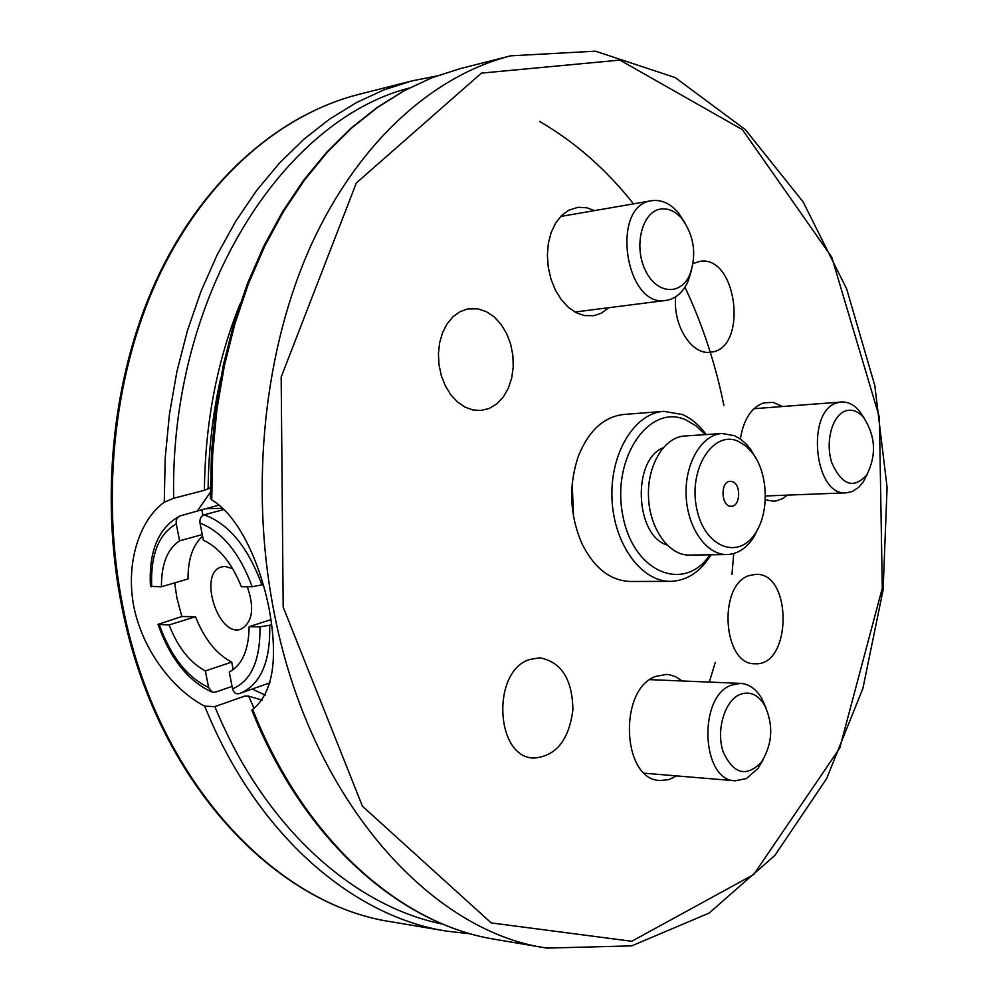 <?xml version="1.0" encoding="UTF-8"?>
<svg xmlns="http://www.w3.org/2000/svg" width="998" height="998" viewBox="0 0 998 998"><rect width="100%" height="100%" fill="white"/><g stroke="black" fill="none" stroke-linecap="round" stroke-linejoin="round"><path stroke-width="1.5" d="M265.243 695.107L252.17 689.032M197.068 511.363L210.366 492.276M529.514 659.541L539.781 657.782C561.363 661.936 572.39 679.289 572.902 709.84C568.935 740.217 555.936 756.284 533.905 758.056C495.195 757.856 491.315 671.167 529.514 659.541M467.588 308.943L477.942 308.831L486.375 311.663L494.222 316.952L501.096 324.412L506.672 333.656L510.664 344.173L512.885 355.463L513.234 366.952L511.687 378.067L508.319 388.259L503.291 397.004L496.842 403.841L489.282 408.419L481.011 410.465L472.94 409.966L464.968 407.097L457.483 401.982L450.859 394.846L445.395 385.989L441.378 375.859L439.02 364.931L438.421 353.729L439.619 342.801L442.563 332.696L447.092 323.888L452.967 316.79L459.916 311.738L467.588 308.943M749.111 575.609L755.736 574.337C792.686 572.266 791.963 666.689 754.937 663.745C722.951 665.317 717.587 585.015 749.111 575.609M693.061 263.572L699.573 261.426C737.547 254.241 748.6 350.211 710.202 352.219C691.651 355.151 672.777 325.448 675.683 296.805M608.842 307.696L601.22 313.235L593.91 315.68L584.391 315.58L576.158 312.686L568.324 307.309L561.288 299.662L555.412 290.131L550.996 279.166L548.264 267.314L547.378 255.164L548.364 243.337L551.183 232.434L555.686 222.991L561.625 215.481L568.698 210.241L578.054 207.285L586.961 207.796L594.509 210.615M676.781 775.92L668.635 779.688L660.189 780.486C621.891 780.299 618.074 688.944 655.836 676.382L666.315 674.436L669.895 674.848L675.708 676.769L682.183 680.973M740.366 438.995C743.597 419.335 751.419 407.284 763.832 402.843L773.188 402.406L782.532 406.523M787.497 495.12L782.744 498.526L776.594 500.809L773.413 501.183L765.254 499.798M262.162 700.147L248.652 696.155L244.685 696.117L214.857 706.596L204.74 706.197C173.353 690.03 142.901 650.733 133.944 607.208C125.311 563.745 139.233 520.245 164.258 502.231L173.652 498.264L204.403 490.305L210.366 487.735M460.028 68.687L431.785 77.794L404.028 90.731L377.032 107.522L351.084 128.106L326.508 152.42L303.579 180.326L282.596 211.613L263.834 246.057L247.541 283.332L233.981 323.103L223.34 364.931L215.793 408.382L211.464 452.955L210.416 498.114L211.738 499.911L212.649 454.439L216.89 409.554L224.363 365.804L234.942 323.689L248.477 283.669L264.732 246.169L283.482 211.564L304.44 180.151L327.319 152.195L351.832 127.869L377.656 107.31L404.489 90.581L432.034 77.719L460.028 68.687L510.589 55.838C433.718 75.436 358.744 141.354 311.463 244.373C264.582 347.529 249.5 484.23 273.402 608.792C308.594 797.864 429.776 931.733 546.792 948.1L631.709 945.879L709.141 913.07L774.897 855.398L826.581 778.714L862.871 688.52L883.118 589.868L887.085 487.423L874.822 385.64L846.666 288.946L803.178 201.995L745.456 129.752L675.247 77.595L595.419 51.172L510.589 55.838M546.792 948.1L495.345 939.392C401.495 924.722 304.627 841.139 252.669 709.378C272.916 693.024 278.392 659.478 269.111 608.743C259.754 561.575 238.347 515.554 211.738 499.911M252.669 709.378L251.808 710.114C303.791 840.815 400.547 924.485 495.345 939.392M710.002 554.801C684.004 593.486 632.744 572.378 622.652 514.694C611.5 457.296 649.698 402.88 686.063 419.983L696.08 425.897L705.124 434.629M706.21 434.554C699.324 425.111 691.377 418.436 682.383 414.519L663.732 411.338C634.553 413.122 609.965 453.242 611.986 498.588C613.633 543.947 641.402 581.946 670.631 581.36C686.861 580.799 700.359 571.929 711.087 554.788M670.631 581.36L630.449 581.472C610.514 580.799 594.384 568.286 582.084 543.947C569.596 515.018 568.411 485.639 578.503 455.812C588.808 430.55 603.852 416.777 623.675 414.482L663.732 411.338M663.059 447.865C631.921 459.991 634.978 535.452 667.001 545.008M572.203 483.618L573.551 516.727M732.569 481.71C741.427 484.616 740.304 506.547 731.285 506.236C721.03 507.234 719.97 481.148 730.274 481.298L732.569 481.71M756.521 459.255L750.658 449.337L746.454 444.285L740.653 439.207L734.403 435.664L722.14 433.494L684.665 436.001C664.194 437.049 647.066 465.305 648.488 497.104C649.648 528.928 669.009 555.699 689.493 555.088L727.043 554.551C737.834 554.09 746.891 548.052 754.201 536.45L759.241 526.096M722.14 433.494C701.731 434.529 684.665 463.247 686.125 495.582C687.298 527.93 706.621 555.175 727.043 554.551M738.32 441.328C713.433 429.689 688.258 468.786 696.641 508.207C704.226 547.902 739.393 560.801 756.11 532.021C769.458 511.126 767.924 473.339 752.929 453.591L746.067 446.156L738.32 441.328M684.952 222.816L678.49 212.973C670.369 203.48 661.474 199.388 651.806 200.698L651.706 200.71C609.928 205.189 625.172 308.632 666.115 300.386L668.074 300.036C676.806 297.866 683.518 291.491 688.221 280.925L691.651 269.66M660.526 209.069C668.336 207.971 675.521 211.264 682.108 218.949C694.159 236.002 696.791 254.403 690.005 274.176C680.985 296.219 656.16 294.335 645.082 269.759C633.518 245.558 642.325 211.638 660.526 209.069M765.99 707.856L761.674 698.276C756.022 688.919 748.962 683.954 740.491 683.368L731.135 685.202C697.777 696.928 701.382 780.785 735.239 780.785L746.417 778.552L757.956 768.497L763.27 759.453M739.78 694.533C749.498 690.853 757.744 694.359 764.493 705.037C773.687 724.635 772.689 743.66 761.486 762.098C746.267 777.592 733.48 774.149 723.126 751.781C715.915 730.399 724.635 700.883 739.78 694.533M864.33 418.362L859.415 411.039C853.939 404.664 847.901 401.658 841.339 402.019L837.721 402.693C805.498 409.779 813.981 496.792 846.379 492.825L852.392 491.465L858.679 487.336L863.332 481.797L867.412 473.963M846.079 410.777C852.367 409.055 858.218 411.276 863.607 417.463C875.595 436.001 876.668 455.15 866.788 474.936C853.652 489.257 842.025 485.315 831.92 463.097C824.81 442.064 832.344 414.607 846.079 410.777M247.279 586.724C254.602 607.807 252.656 621.891 241.454 628.977C218.724 638.945 197.504 573.463 221.356 566.951L224.824 566.377L232.634 568.611M249.138 626.657C248.764 649.997 242.14 665.13 229.266 672.041L232.559 688.82C233.544 692.525 235.64 694.159 238.834 693.71L241.716 692.687C261.214 683.268 270.545 660.776 269.685 625.222L259.967 626.881L249.138 626.657L270.969 619.621M260.204 686.237L259.517 686.474M224.014 509.491L204.128 514.843C200.885 516.191 199.513 518.948 200.012 523.102L203.367 540.217C219.173 547.59 231.835 563.084 241.366 586.724L252.182 586.712L263.335 584.616M232.085 686.399L215.231 692.213L212.3 692.213L208.632 687.485L205.351 670.93L231.711 662.098C216.379 654.114 204.316 638.994 195.508 616.739L169.074 624.948L158.046 624.374L181.823 616.514L176.871 597.777L174.675 582.869M233.195 669.683L231.711 662.098M202.257 534.566L179.603 540.841L176.259 523.962C175.748 520.158 176.958 517.5 179.889 515.978L205.501 508.755L222.741 508.281M202.931 515.367L201.895 510.078M179.877 515.966C158.42 527.655 148.602 551.133 150.448 586.425L161.451 586.762C161.327 564.182 167.377 548.875 179.603 540.841M205.351 670.93C190.044 662.784 177.956 647.465 169.074 624.948M161.451 586.762L188.036 578.952C187.923 559.391 192.764 545.133 202.569 536.163M195.508 616.739L181.823 616.514M271.668 624.586L269.685 625.222M539.581 121.419C575.122 142.115 606.422 169.598 633.518 203.866M684.94 287.175C702.505 324.462 715.504 363.933 723.924 405.575M733.742 553.553L731.958 574.474M715.254 662.46L709.316 682.096M204.74 706.197C256.261 834.565 352.581 916.401 446.331 931.097L391.989 921.903C275.336 905.186 156.873 780.661 122.954 607.083C99.9 492.625 114.895 367.152 161.127 271.606C207.771 176.209 281.848 114.034 358.419 94.486L411.837 80.925L436.188 76.11M164.258 502.231L165.206 457.957L169.435 414.257L176.896 371.63L187.449 330.588L200.922 291.553L217.115 254.964L235.778 221.169L256.661 190.468L279.452 163.098L303.879 139.258L329.627 119.074L356.398 102.607L383.893 89.895L411.837 80.925L436.251 76.085M283.183 607.108L281.174 377.032L356.348 182.971L481.423 73.116L619.895 60.105L742.437 129.678L831.696 257.035L879.4 417.276L882.294 588.096L839.705 748.188L753.69 874.56L631.734 941.276L491.216 922.913L362.449 806.234L283.183 607.108M208.133 488.87C208.482 451.133 212.611 414.482 220.533 378.928M254.116 708.393L248.652 696.155M204.403 490.305C205.101 423.052 216.99 360.902 240.094 303.866M173.652 498.264C169.66 294.61 282.446 120.596 409.043 88.086M442.962 924.185C354.065 906.434 264.27 827.567 214.857 706.596M151.684 586.762C150.448 554.851 158.632 533.918 176.259 523.962M200.012 523.102C222.18 531.709 239.57 552.904 252.182 586.712M261.925 585.053C248.14 547.216 228.879 523.813 204.128 514.843M208.632 687.485C187.25 677.417 170.808 656.497 159.293 624.736M259.967 626.881C260.403 660.264 251.259 680.91 232.559 688.82M446.331 931.097L471.056 933.941M391.989 921.903C274.038 904.862 155.638 779.787 121.843 606.759C98.864 492.613 113.822 367.588 160.079 272.117C206.736 176.821 281.062 114.259 358.419 94.486M752.929 453.591L750.658 449.337M756.11 532.021L754.201 536.45M574.935 312.025L666.115 300.386M560.639 216.479L651.706 200.71M682.108 218.949L678.49 212.973M690.005 274.176L688.221 280.925M644.508 773.225L735.239 780.785M649.985 679.65L740.491 683.368M764.493 705.037L761.674 698.276M761.486 762.098L757.956 768.497M765.341 495.981L846.379 492.825M753.952 408.706L841.339 402.019M863.607 417.463L859.415 411.039M866.788 474.936L863.332 481.797M222.155 566.714L221.356 566.951M212.287 692.213C188.223 681.272 170.159 658.692 158.071 624.461M238.834 693.71L269.996 682.807M207.322 508.269L219.136 505.113"/></g></svg>
